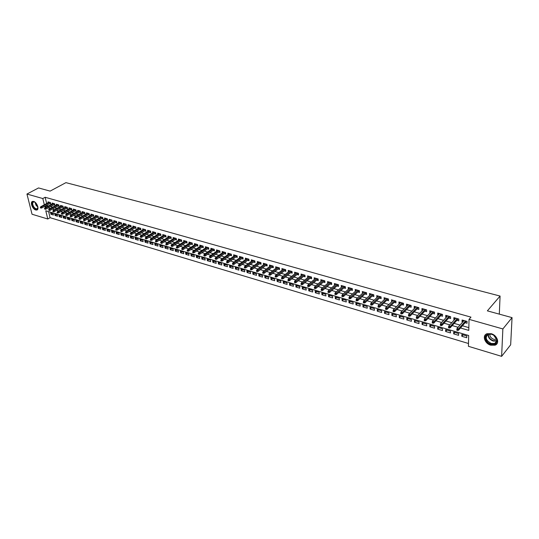 <?xml version="1.0" encoding="UTF-8"?>
<svg xmlns="http://www.w3.org/2000/svg" width="539" height="539" viewBox="0 0 539 539"><rect width="100%" height="100%" fill="white"/><g stroke="black" fill="none" stroke-linecap="round" stroke-linejoin="round"><path stroke-width="0.81" d="M33.62 201.431C36.908 202.179 39.623 209.55 36.807 210.035L35.749 209.981C32.475 209.213 29.766 201.889 32.589 201.391L33.62 201.431M491.184 333.702C497.315 335.218 500.084 343.586 495.011 345.182L490.746 345.196C484.649 343.633 481.913 335.332 487.013 333.729L491.184 333.702M26.95 194.047L38.552 187.943L50.12 191.109L65.926 182.647L500.077 296.052L487.371 310.862L512.05 317.626L510.662 344.792L501.62 356.353L468.431 346.308L468.667 335.501L45.781 210.769L47.782 218.996L32.044 214.239L26.95 194.047L42.803 198.541L44.326 204.78M48.611 211.605L50.08 217.702L468.492 343.498M50.08 217.702L47.782 218.996M49.649 203.621L50.781 203.951L50.45 202.556L47.971 201.849L48.173 202.677M53.792 204.813L54.931 205.137L54.601 203.735L52.108 203.028L52.303 203.863M57.969 206.006L59.115 206.336L58.791 204.935L56.272 204.214L56.474 205.063M62.187 207.219L63.339 207.549L63.009 206.141L60.476 205.413L60.671 206.269M66.432 208.431L67.597 208.768L67.267 207.353L64.714 206.619L64.909 207.488M70.717 209.664L71.889 209.994L71.566 208.58L68.985 207.838L69.187 208.721M75.042 210.904L76.215 211.241L75.898 209.812L73.291 209.071L73.493 209.961M79.401 212.15L80.58 212.487L80.264 211.059L77.636 210.311L77.838 211.207M83.794 213.41L84.987 213.754L84.67 212.319L82.022 211.564L82.224 212.467M88.228 214.684L89.427 215.021L89.117 213.585L86.442 212.824L86.644 213.74M92.701 215.964L93.907 216.307L93.597 214.866L90.902 214.098L91.104 215.021M97.215 217.257L98.428 217.601L98.118 216.152L95.403 215.378L95.598 216.321M101.763 218.558L102.983 218.908L102.68 217.453L99.937 216.671L100.139 217.621M106.351 219.878L107.584 220.229L107.281 218.767L104.519 217.978L104.714 218.942M110.987 221.206L112.22 221.556L111.923 220.094L109.134 219.299L109.336 220.269M115.656 222.54L116.902 222.897L116.606 221.428L113.79 220.626L113.992 221.61M120.372 223.894L121.625 224.251L121.329 222.775L118.492 221.967L118.688 222.964M125.129 225.255L126.389 225.619L126.099 224.136L123.236 223.321L123.431 224.332M129.926 226.629L131.193 226.993L130.91 225.511L128.019 224.682L128.215 225.706M134.763 228.017L136.044 228.388L135.761 226.892L132.843 226.063L133.045 227.101M139.655 229.419L140.942 229.789L140.659 228.293L137.714 227.451L137.917 228.502M144.58 230.833L145.88 231.204L145.604 229.702L142.633 228.853L142.828 229.917M149.559 232.255L150.859 232.632L150.59 231.123L147.592 230.268L147.787 231.346M154.578 233.697L155.892 234.074L155.623 232.558L152.598 231.696L152.793 232.787M159.645 235.152L160.966 235.53L160.703 234.007L157.651 233.138L157.846 234.243M164.759 236.614L166.093 236.998L165.83 235.469L162.751 234.593L162.94 235.711M169.92 238.097L171.261 238.481L171.004 236.951L167.892 236.062L168.087 237.2M175.128 239.585L176.482 239.976L176.226 238.44L173.086 237.544L173.282 238.696M180.39 241.095L181.751 241.485L181.502 239.943L178.328 239.04L178.524 240.205M185.699 242.617L187.067 243.008L186.824 241.459L183.624 240.549L183.812 241.735M191.055 244.154L192.436 244.544L192.194 242.995L188.967 242.072L189.155 243.278M196.465 245.703L197.853 246.101L197.618 244.544L194.357 243.615L194.545 244.834M201.93 247.266L203.331 247.671L203.095 246.107L199.807 245.164L199.989 246.404M207.441 248.85L208.856 249.254L208.627 247.684L205.298 246.734L205.487 247.994M213.013 250.446L214.428 250.851L214.205 249.274L210.85 248.317L211.032 249.597M218.632 252.057L220.06 252.468L219.845 250.884L216.456 249.914L216.638 251.214M224.312 253.68L225.753 254.098L225.538 252.508L222.115 251.531L222.297 252.845M230.045 255.324L231.494 255.742L231.285 254.145L227.829 253.162L228.01 254.502M235.833 256.988L237.295 257.406L237.093 255.803L233.603 254.806L233.778 256.166M241.681 258.659L243.15 259.084L242.954 257.474L239.431 256.47L239.599 257.851M247.583 260.35L249.065 260.782L248.87 259.165L245.312 258.147L245.488 259.555M253.546 262.062L255.041 262.493L254.853 260.869L251.255 259.845L251.43 261.274M259.569 263.787L261.078 264.218L260.896 262.594L257.265 261.556L257.426 263.012M265.653 265.532L267.176 265.97L266.994 264.332L263.328 263.288L263.49 264.77M271.804 267.297L273.334 267.735L273.158 266.091L269.453 265.033L269.615 266.542M278.009 269.076L279.552 269.513L279.384 267.87L275.645 266.805L275.8 268.334M284.282 270.874L285.838 271.319L285.677 269.662L281.897 268.584L282.052 270.147M290.622 272.687L292.185 273.138L292.03 271.481L288.21 270.389L288.365 271.979M297.023 274.526L298.606 274.978L298.458 273.313L294.59 272.208L294.739 273.825M302.628 274.499L294.752 281.028L295.924 281.371L296.039 282.584L304.946 275.173L301.045 274.048L301.186 275.698M310.033 278.252L311.636 278.71L311.502 277.033L307.56 275.907L307.695 277.585L309.157 276.366L301.308 282.941L302.494 283.292L310.343 276.702M316.642 280.145L318.259 280.61L318.125 278.926L314.143 277.787L314.304 279.478M323.319 282.059L324.95 282.524L324.822 280.832L320.799 279.687L320.981 281.392M330.063 283.992L331.707 284.464L331.593 282.766L327.523 281.601L327.725 283.325M336.888 285.946L338.539 286.425L338.431 284.713L334.321 283.541L334.537 285.279M343.781 287.927L345.452 288.405L345.351 286.687L341.187 285.502L341.43 287.253M350.748 289.921L352.432 290.406L352.338 288.682L348.133 287.482L348.396 289.248M357.795 291.943L359.493 292.428L359.405 290.696L355.154 289.49L355.437 291.262M364.91 293.984L366.628 294.469L366.547 292.738L362.248 291.511L362.552 293.304M372.112 296.046L373.837 296.538L373.77 294.799L369.424 293.56L369.747 295.365M379.389 298.128L381.134 298.633L381.073 296.881L376.68 295.628L377.024 297.454M386.753 300.243L388.511 300.742L388.451 298.99L384.011 297.723L384.381 299.563M394.191 302.372L395.963 302.884L395.922 301.119L391.429 299.839L391.819 301.692M401.723 304.528L403.509 305.04L403.468 303.268L398.927 301.975L398.975 303.74L399.345 303.848M409.33 306.711L411.136 307.23L411.109 305.451L406.514 304.137L406.547 305.916L406.952 306.031M417.031 308.921L418.85 309.44L418.83 307.654L414.181 306.327L414.208 308.113L414.646 308.234M424.813 311.151L426.652 311.677L426.639 309.885L421.943 308.544L421.956 310.329L422.428 310.464M432.689 313.408L434.542 313.941L434.542 312.135L429.792 310.781L429.799 312.58L430.304 312.721M440.659 315.692L442.526 316.225L442.532 314.419L437.729 313.044L437.722 314.85L438.268 315.005M448.717 318.003L450.604 318.542L450.617 316.723L445.76 315.335L445.746 317.148L446.326 317.316M456.87 320.334L458.777 320.88L458.804 319.061L453.878 317.653L453.858 319.472L454.478 319.654M463.055 334.854L461.815 336.289L466.734 337.751L466.774 335.959L461.842 334.497L461.815 336.289M454.936 332.455L453.683 333.877L458.548 335.319L458.574 333.533L453.703 332.091L453.683 333.877M446.905 330.084L445.645 331.492L450.456 332.92L450.476 331.135L445.659 329.713L445.645 331.492M438.975 327.739L437.708 329.134L442.458 330.542L442.465 328.77L437.708 327.362L437.708 329.134M431.126 325.415L429.852 326.802L434.555 328.197L434.549 326.432L429.846 325.037L429.852 326.802M423.371 323.124L422.084 324.491L426.733 325.873L426.726 324.114L422.071 322.74L422.084 324.491M415.704 320.853L414.41 322.214L419.005 323.582L418.985 321.823L414.383 320.469L414.41 322.214M408.124 318.616L406.817 319.957L411.365 321.311L411.338 319.566L406.783 318.219L406.817 319.957M400.625 316.4L399.311 317.734L403.805 319.068L403.772 317.33L399.271 315.995L399.311 317.734M393.207 314.203L391.887 315.524L396.333 316.844L396.286 315.113L391.84 313.799L391.887 315.524M385.87 312.034L384.543 313.348L388.942 314.655L388.889 312.93L384.489 311.623L384.543 313.348M378.614 309.891L377.287 311.192L381.632 312.479L381.572 310.76L377.219 309.474L377.287 311.192M371.438 307.769L370.098 309.056L374.403 310.336L374.329 308.625L370.024 307.351L370.098 309.056M364.344 305.667L362.996 306.947L367.248 308.207L367.174 306.509L362.915 305.249L362.996 306.947M357.317 303.592L355.969 304.858L360.173 306.112L360.092 304.414L355.875 303.167L355.969 304.858M350.37 301.537L349.009 302.797L353.173 304.03L353.085 302.339L348.915 301.106L349.009 302.797M343.498 299.509L342.13 300.749L346.254 301.975L346.153 300.29L342.029 299.071L342.13 300.749M336.7 297.494L335.325 298.727L339.402 299.94L339.294 298.262L335.218 297.056L335.325 298.727M329.969 295.507L328.588 296.733L332.624 297.926L332.509 296.255L328.473 295.062L328.588 296.733M323.306 293.539L321.924 294.752L325.913 295.938L325.799 294.274L321.803 293.095L321.924 294.752M316.716 291.586L315.328 292.792L319.277 293.964L319.155 292.306L315.2 291.141L315.328 292.792M310.194 289.659L308.8 290.851L312.714 292.017L312.58 290.366L308.665 289.207L308.8 290.851M303.74 287.752L302.345 288.938L306.213 290.083L306.071 288.439L302.197 287.294L302.345 288.938M297.353 285.865L295.951 287.038L299.778 288.176L299.63 286.539L295.803 285.407L295.951 287.038M291.026 283.992L289.625 285.158L293.411 286.283L293.256 284.653L289.47 283.534L289.625 285.158M284.767 282.14L283.359 283.298L287.112 284.41L286.95 282.786L283.197 281.675L283.359 283.298M278.575 280.314L277.161 281.459L280.873 282.557L280.704 280.94L276.992 279.842L277.161 281.459M272.438 278.495L271.023 279.633L274.695 280.725L274.526 279.114L270.847 278.023L271.023 279.633M266.367 276.702L264.945 277.828L268.584 278.912L268.409 277.302L264.764 276.231L264.945 277.828M260.35 274.924L258.929 276.042L262.527 277.113L262.352 275.517L258.74 274.445L258.929 276.042M254.401 273.165L252.966 274.277L256.537 275.335L256.348 273.738L252.778 272.687L252.966 274.277M248.506 271.42L247.071 272.525L250.601 273.569L250.413 271.986L246.875 270.942L247.071 272.525M242.671 269.695L241.229 270.787L244.726 271.824L244.531 270.248L241.034 269.21L241.229 270.787M236.891 267.984L235.449 269.069L238.912 270.1L238.71 268.523L235.247 267.499L235.449 269.069M231.164 266.293L229.722 267.371L233.151 268.388L232.942 266.818L229.513 265.808L229.722 267.371M225.497 264.615L224.049 265.687L227.445 266.697L227.236 265.134L223.833 264.123L224.049 265.687M219.885 262.958L218.43 264.016L221.798 265.02L221.583 263.456L218.214 262.466L218.43 264.016M214.32 261.314L212.871 262.365L216.2 263.355L215.984 261.806L212.649 260.815L212.871 262.365M208.815 259.683L207.36 260.728L210.661 261.711L210.432 260.162L207.131 259.185L207.36 260.728M203.358 258.073L201.903 259.111L205.17 260.081L204.941 258.538L201.667 257.575L201.903 259.111M197.954 256.476L196.492 257.501L199.733 258.464L199.497 256.928L196.257 255.971L196.492 257.501M192.598 254.893L191.136 255.91L194.343 256.867L194.107 255.338L190.9 254.388L191.136 255.91M187.296 253.323L185.834 254.341L189.007 255.284L188.771 253.761L185.591 252.818L185.834 254.341M182.041 251.767L180.578 252.778L183.725 253.714L183.476 252.191L180.329 251.262L180.578 252.778M176.839 250.231L175.37 251.228L178.49 252.158L178.241 250.642L175.114 249.719L175.37 251.228M171.678 248.708L170.209 249.698L173.295 250.615L173.046 249.112L169.953 248.196L170.209 249.698M166.571 247.192L165.096 248.183L168.155 249.092L167.898 247.59L164.84 246.68L165.096 248.183M161.505 245.696L160.029 246.673L163.061 247.576L162.805 246.08L159.766 245.184L160.029 246.673M156.485 244.214L155.01 245.184L158.015 246.08L157.752 244.585L154.747 243.695L155.01 245.184M151.513 242.745L150.037 243.709L153.015 244.591L152.746 243.109L149.768 242.227L150.037 243.709M146.588 241.283L145.106 242.247L148.057 243.123L147.787 241.64L144.836 240.765L145.106 242.247M141.703 239.842L140.221 240.792L143.145 241.661L142.875 240.185L139.945 239.323L140.221 240.792M136.859 238.413L135.383 239.356L138.28 240.219L138.004 238.75L135.1 237.888L135.383 239.356M132.062 236.992L130.579 237.928L133.456 238.784L133.173 237.322L130.297 236.473L130.579 237.928M127.312 235.583L125.823 236.52L128.673 237.362L128.39 235.907L125.54 235.065L125.823 236.52M122.596 234.196L121.113 235.119L123.936 235.961L123.647 234.505L120.824 233.67L121.113 235.119M117.926 232.814L116.437 233.731L119.24 234.559L118.951 233.111L116.148 232.289L116.437 233.731M113.291 231.44L111.809 232.356L114.585 233.178L114.288 231.736L111.512 230.914L111.809 232.356M108.703 230.086L107.214 230.995L109.969 231.81L109.673 230.369L106.917 229.56L107.214 230.995M104.155 228.738L102.666 229.641L105.388 230.449L105.092 229.014L102.363 228.213L102.666 229.641M99.641 227.404L98.152 228.3L100.854 229.102L100.55 227.674L97.849 226.879L98.152 228.3M95.167 226.084L93.678 226.973L96.36 227.768L96.05 226.346L93.375 225.551L93.678 226.973M90.734 224.77L89.245 225.652L91.9 226.447L91.59 225.026L88.935 224.237L89.245 225.652M86.334 223.469L84.845 224.352L87.48 225.134L87.17 223.719L84.535 222.937L84.845 224.352M81.975 222.183L80.486 223.052L83.094 223.833L82.784 222.418L80.17 221.65L80.486 223.052M77.65 220.902L76.161 221.772L78.748 222.54L78.438 221.138L75.844 220.37L76.161 221.772M73.365 219.636L71.876 220.498L74.443 221.259L74.126 219.858L71.552 219.103L71.876 220.498M69.113 218.383L67.624 219.238L70.171 219.993L69.848 218.598L67.301 217.844L67.624 219.238M64.896 217.136L63.407 217.985L65.933 218.733L65.61 217.345L63.083 216.597L63.407 217.985M60.718 215.896L59.223 216.739L61.729 217.487L61.406 216.099L58.899 215.357L59.223 216.739M56.568 214.67L55.079 215.512L57.558 216.247L57.235 214.866L54.749 214.131L55.079 215.512M53.098 213.646L50.632 212.918L50.962 214.286L53.428 215.021L53.098 213.646M460.495 327.981L468.782 330.4L469.031 319.351L470.965 317.141L45.148 197.274L46.65 203.506M47.028 205.063L47.162 205.622L48.436 205.992M50.551 206.599L52.613 207.198M54.729 207.811L56.824 208.418M58.94 209.031L61.069 209.644M63.191 210.257L65.347 210.884M67.476 211.497L69.666 212.13M71.795 212.75L74.018 213.39M76.154 214.01L78.411 214.663M80.554 215.283L82.838 215.944M84.987 216.563L87.311 217.237M89.461 217.857L91.819 218.538M93.975 219.164L96.366 219.858M98.522 220.485L100.955 221.185M103.117 221.812L105.577 222.519M107.753 223.153L110.246 223.874M112.422 224.5L114.962 225.235M117.138 225.868L119.712 226.609M121.895 227.242L124.509 227.997M126.699 228.63L129.347 229.398M131.543 230.032L134.231 230.813M136.434 231.447L139.163 232.242M141.366 232.875L144.135 233.677M146.345 234.317L149.155 235.132M151.365 235.772L154.221 236.594M156.438 237.241L159.328 238.076M161.552 238.716L164.489 239.572M166.719 240.212L169.704 241.074M171.934 241.721L174.959 242.597M177.196 243.244L180.269 244.133M182.512 244.78L185.625 245.683M187.875 246.336L191.035 247.253M193.292 247.9L196.499 248.829M198.756 249.483L202.017 250.426M204.274 251.08L207.582 252.036M209.846 252.69L213.208 253.667M215.479 254.32L218.888 255.304M221.158 255.964L224.622 256.968M226.899 257.629L230.416 258.639M232.693 259.299L236.264 260.337M238.548 260.997L242.166 262.042M244.463 262.709L248.135 263.773M250.433 264.433L254.165 265.511M256.463 266.178L260.249 267.277M262.554 267.944L266.401 269.055M268.712 269.722L272.619 270.854M274.93 271.521L278.892 272.673M281.21 273.34L285.239 274.506M287.556 275.18L291.646 276.359M293.971 277.033L298.121 278.232M300.452 278.906L304.67 280.125M307.001 280.806L311.286 282.038M313.624 282.719L317.97 283.979M320.307 284.653L324.721 285.933M327.072 286.607L331.552 287.907M333.904 288.587L338.458 289.901M340.81 290.582L345.432 291.922M347.79 292.603L352.486 293.964M354.851 294.644L359.621 296.026M361.986 296.713L366.83 298.114M369.202 298.801L374.12 300.223M376.491 300.91L381.491 302.359M383.869 303.046L388.949 304.515M391.327 305.202L396.488 306.698M398.873 307.385L404.115 308.901M406.5 309.595L411.83 311.131M414.215 311.825L419.632 313.388M422.024 314.082L427.521 315.672M429.913 316.366L435.505 317.983M437.904 318.677L443.584 320.321M445.982 321.015L451.756 322.686M454.155 323.38L460.023 325.078M462.428 325.778L468.849 327.631M465.123 322.699L467.043 323.252L467.077 321.419L462.098 319.998L462.071 321.83L462.725 322.012M304.946 275.159L305.087 276.837L303.497 276.379M499.309 314.136L500.077 296.052M512.05 317.626L502.867 328.938L501.62 356.353M45.148 197.274L42.803 198.541M469.031 319.351L502.867 328.938M44.703 206.336L44.838 206.895L46.111 207.266M48.22 207.879L50.289 208.485M52.398 209.098L54.493 209.711M56.615 210.325L58.738 210.944M60.867 211.564L63.023 212.191M65.152 212.811L67.341 213.451M69.47 214.071L71.694 214.717M73.83 215.344L76.087 215.998M78.229 216.624L80.513 217.291M82.662 217.918L84.987 218.591M87.136 219.218L89.494 219.905M91.65 220.532L94.042 221.233M96.205 221.859L98.63 222.567M100.8 223.2L103.259 223.914M105.428 224.547L107.928 225.275M110.104 225.908L112.644 226.649M114.82 227.283L117.394 228.031M119.584 228.671L122.191 229.432M124.388 230.072L127.036 230.84M129.232 231.48L131.92 232.262M134.123 232.909L136.852 233.704M139.055 234.344L141.824 235.152M144.034 235.792L146.851 236.614M149.06 237.261L151.917 238.09M154.134 238.737L157.031 239.579M159.254 240.226L162.192 241.081M164.422 241.735L167.407 242.604M169.644 243.251L172.669 244.133M174.906 244.787L177.978 245.683M180.221 246.336L183.341 247.246M185.591 247.9L188.758 248.823M191.008 249.476L194.222 250.413M196.479 251.073L199.74 252.023M202.004 252.683L205.312 253.647M207.582 254.307L210.944 255.284M213.215 255.944L216.624 256.941M218.901 257.602L222.364 258.612M224.642 259.279L228.159 260.303M230.443 260.964L234.014 262.008M236.304 262.675L239.929 263.726M242.22 264.393L245.899 265.471M248.196 266.138L251.929 267.223M254.233 267.896L258.026 269.001M260.33 269.675L264.184 270.794M266.495 271.467L270.403 272.606M272.721 273.28L276.689 274.439M279.007 275.112L283.036 276.285M285.36 276.965L289.456 278.158M291.781 278.831L295.938 280.044M298.269 280.725L302.494 281.951M304.825 282.631L309.11 283.885M311.454 284.565L315.807 285.832M318.151 286.519L322.571 287.806M324.916 288.486L329.41 289.793M331.761 290.481L336.323 291.808M338.674 292.495L343.309 293.843M345.667 294.53L350.37 295.904M352.735 296.591L357.512 297.986M359.884 298.673L364.735 300.088M367.106 300.775L372.038 302.211M374.41 302.905L379.422 304.367M381.801 305.061L386.887 306.543M389.266 307.237L394.44 308.739M396.825 309.433L402.074 310.963M404.466 311.663L409.802 313.213M412.194 313.914L417.617 315.49M420.016 316.191L425.52 317.794M427.919 318.495L433.524 320.126M435.923 320.826L441.616 322.484M444.015 323.184L449.802 324.869M452.208 325.569L458.083 327.281M47.162 205.622L44.838 206.895M463.365 320.361L462.071 321.83M52.458 213.457L50.962 214.286M455.165 318.023L453.858 319.472M447.06 315.706L445.746 317.148M439.049 313.422L437.722 314.85M431.133 311.165L429.799 312.58M423.304 308.928L421.956 310.329M415.562 306.725L414.208 308.113M407.908 304.535L406.547 305.916M400.342 302.379L398.975 303.74M392.857 300.243L391.482 301.597M385.459 298.134L384.071 299.475M378.142 296.046L376.748 297.373M370.899 293.977L369.505 295.298M363.744 291.936L362.336 293.243M356.656 289.915L355.248 291.208M349.656 287.92L348.234 289.2M342.723 285.939L341.295 287.213M335.864 283.986L334.436 285.246M329.08 282.045L327.645 283.298M322.369 280.132L320.927 281.371M315.726 278.239L314.277 279.471M457.685 329.7L456.85 329.457L456.836 330.191L457.672 330.434L457.685 329.7L458.534 328.918L457.032 328.473L464.018 320.543M465.507 320.974L458.534 328.918L458.514 330.245L466.41 321.231M457.672 330.434L458.514 330.245M457.032 328.473L456.85 329.457M491.453 334.113L493.65 335.13L497.052 340.001C497.032 343.458 495.045 344.805 491.076 344.057C483.672 342.117 483.995 331.741 491.453 334.113M491.278 343.464L494.681 343.444C496.278 342.764 496.985 341.517 496.81 339.705L493.663 335.197L491.629 334.254L488.28 334.281C484.797 337.36 485.794 340.419 491.278 343.464M496.722 339.26L493.859 339.361C491.022 338.222 489.688 336.437 489.857 333.998M485.646 334.53C483.591 338.701 485.39 342.117 491.049 344.792L495.28 344.771L497.174 343.377M37.885 206.936L37.737 208.472C36.612 209.92 35.096 209.321 33.189 206.68C31.606 203.075 32.07 201.512 34.577 201.984L35.298 202.435M34.779 202.085L33.613 201.93C32.374 202.59 32.353 204.106 33.559 206.471C34.691 208.202 35.83 208.991 36.982 208.849L37.919 207.549M32.576 201.397C31.444 202.475 31.558 204.294 32.913 206.848C34.314 208.997 35.729 209.981 37.164 209.799L37.373 209.732M449.371 327.261L448.549 327.018L448.542 327.752L449.364 327.995L449.371 327.261L450.227 326.486L448.738 326.055L455.778 318.199M457.254 318.616L450.227 326.486L450.213 327.806L458.17 318.879M449.364 327.995L450.213 327.806M448.738 326.055L448.549 327.018M441.165 324.855L440.35 324.619L440.343 325.347L441.158 325.59L441.165 324.855L442.014 324.087L440.545 323.656L447.639 315.874M449.095 316.292L442.014 324.087L442.007 325.401L450.031 316.555M441.158 325.59L442.007 325.401M440.545 323.656L440.35 324.619M433.046 322.477L432.238 322.241L432.244 322.969L433.046 323.205L433.046 322.477L433.895 321.709L432.446 321.284L439.588 313.577M441.03 313.988L433.895 321.709L433.895 323.023L441.98 314.257M433.046 323.205L433.895 323.023M432.446 321.284L432.238 322.241M425.028 320.126L424.227 319.89L424.233 320.617L425.028 320.853L425.028 320.126L425.871 319.364L424.436 318.947L431.638 311.306M433.06 311.717L425.871 319.364L425.884 320.671L434.023 311.987M425.028 320.853L425.884 320.671M424.436 318.947L424.227 319.89M417.098 317.801L416.31 317.572L416.317 318.293L417.105 318.522L417.098 317.801L417.941 317.047L416.526 316.636L423.775 309.063M425.183 309.467L417.941 317.047L417.961 318.347L426.154 309.743M417.105 318.522L417.961 318.347M416.526 316.636L416.31 317.572M409.263 315.504L408.481 315.275L408.495 315.995L409.276 316.225L409.263 315.504L410.105 314.756L408.703 314.345L416 306.846M417.395 307.243L410.105 314.756L410.125 316.049L418.379 307.526M409.276 316.225L410.125 316.049M408.703 314.345L408.481 315.275M401.515 313.233L400.746 313.011L400.76 313.725L401.528 313.947L401.515 313.233L402.357 312.492L400.969 312.088L408.313 304.656M409.687 305.047L402.357 312.492L402.384 313.779L410.691 305.33M401.528 313.947L402.384 313.779M400.969 312.088L400.746 313.011M393.854 310.99L393.093 310.767L393.113 311.481L393.874 311.704L393.854 310.99L394.696 310.248L393.329 309.851L400.713 302.487M402.074 302.871L394.696 310.248L394.73 311.535L403.084 303.161M393.874 311.704L394.73 311.535M393.329 309.851L393.093 310.767M386.281 308.766L385.533 308.551L385.553 309.258L386.308 309.48L386.281 308.766L387.123 308.038L385.769 307.641L393.2 300.344M394.541 300.728L387.123 308.038L387.164 309.312L395.565 301.018M386.308 309.48L387.164 309.312M385.769 307.641L385.533 308.551M378.796 306.576L378.055 306.354L378.082 307.062L378.823 307.284L378.796 306.576L379.631 305.849L378.297 305.451L385.769 298.222M387.096 298.599L379.631 305.849L379.678 307.115L388.134 298.896M378.823 307.284L379.678 307.115M378.297 305.451L378.055 306.354M371.391 304.407L370.657 304.191L370.691 304.892L371.425 305.108L371.391 304.407L372.227 303.679L370.906 303.295L378.418 296.127M379.732 296.497L372.227 303.679L372.281 304.946L380.783 296.8M371.425 305.108L372.281 304.946M370.906 303.295L370.657 304.191M364.074 302.258L363.347 302.049L363.38 302.743L364.108 302.958L364.074 302.258L364.903 301.537L363.596 301.16L371.149 294.051M372.449 294.422L364.903 301.537L364.964 302.803L373.507 294.725M364.108 302.958L364.964 302.803M363.596 301.16L363.347 302.049M356.831 300.135L356.111 299.927L356.151 300.621L356.872 300.836L356.831 300.135L357.667 299.421L356.367 299.044L363.96 291.997M365.247 292.367L357.667 299.421L357.728 300.681L366.318 292.67M356.872 300.836L357.728 300.681M356.367 299.044L356.111 299.927M349.676 298.04L348.962 297.831L349.002 298.525L349.71 298.734L349.676 298.04L350.505 297.326L349.225 296.955L356.852 289.969M358.125 290.332L350.505 297.326L350.572 298.579L359.203 290.642M349.71 298.734L350.572 298.579M349.225 296.955L348.962 297.831M342.588 295.965L341.888 295.756L341.928 296.45L342.636 296.652L342.588 295.965L343.417 295.257L342.15 294.887L349.818 287.961M351.078 288.325L343.417 295.257L343.498 296.504L352.162 288.634M342.636 296.652L343.498 296.504M342.15 294.887L341.888 295.756M335.588 293.91L334.887 293.708L334.935 294.395L335.635 294.597L335.588 293.91L336.417 293.209L335.164 292.845L342.858 285.98M344.104 286.337L336.417 293.209L336.498 294.449L345.203 286.647M335.635 294.597L336.498 294.449M335.164 292.845L334.887 293.708M328.655 291.875L327.968 291.673L328.015 292.36L328.709 292.562L328.655 291.875L329.484 291.181L328.244 290.817L335.972 284.013M337.205 284.37L329.484 291.181L329.572 292.421L338.317 284.68M328.709 292.562L329.572 292.421M328.244 290.817L327.968 291.673M321.803 289.867L321.123 289.672L321.177 290.353L321.857 290.555L321.803 289.867L322.625 289.18L321.399 288.816L329.161 282.072M330.38 282.423L322.625 289.18L322.72 290.406L331.505 282.739M321.857 290.555L322.72 290.406M321.399 288.816L321.123 289.672M315.025 287.88L314.352 287.685L314.405 288.365L315.079 288.56L315.025 287.88L315.847 287.193L314.635 286.842L322.423 280.152M323.629 280.496L315.847 287.193L315.942 288.419L324.761 280.812M315.079 288.56L315.942 288.419M314.635 286.842L314.352 287.685M308.315 285.913L307.648 285.717L307.708 286.398L308.369 286.593L308.315 285.913L309.137 285.232L307.937 284.882L315.76 278.245M316.952 278.589L309.137 285.232L309.238 286.452L318.091 278.912M308.369 286.593L309.238 286.452M307.937 284.882L307.648 285.717M301.678 283.972L301.018 283.777L301.079 284.451L301.739 284.646L301.678 283.972L302.494 283.292L302.601 284.504L311.488 277.026M301.739 284.646L302.601 284.504M301.308 282.941L301.018 283.777M295.109 282.045L294.456 281.857L294.523 282.524L295.17 282.719L295.109 282.045L303.801 274.836M295.17 282.719L296.039 282.584M294.752 281.028L294.456 281.857M288.614 280.139L287.967 279.95L288.028 280.624L288.675 280.812L288.614 280.139L289.43 279.471L288.264 279.128L296.167 272.66M297.326 272.99L289.43 279.471L289.544 280.678L298.458 273.347M288.675 280.812L289.544 280.678M288.264 279.128L287.967 279.95M282.18 278.252L281.54 278.07L281.607 278.737L282.247 278.919L282.18 278.252L282.995 277.592L281.843 277.255L289.773 270.834M290.919 271.157L282.995 277.592L283.116 278.791L292.037 271.535M282.247 278.919L283.116 278.791M281.843 277.255L281.54 278.07M275.82 276.392L275.186 276.204L275.254 276.871L275.887 277.053L275.82 276.392L276.628 275.725L275.49 275.395L283.447 269.028M284.579 269.352L276.628 275.725L276.75 276.925L285.683 269.743M275.887 277.053L276.75 276.925M275.49 275.395L275.186 276.204M269.52 274.546L268.894 274.358L268.968 275.025L269.594 275.207L269.52 274.546L270.329 273.886L269.204 273.556L277.181 267.243M278.306 267.56L270.329 273.886L270.457 275.079L279.397 267.971M269.594 275.207L270.457 275.079M269.204 273.556L268.894 274.358M263.288 272.714L262.668 272.532L262.742 273.192L263.362 273.374L263.288 272.714L264.097 272.06L262.978 271.737L270.982 265.471M272.094 265.788L264.097 272.06L264.225 273.253L273.172 266.219M263.362 273.374L264.225 273.253M262.978 271.737L262.668 272.532M257.116 270.908L256.503 270.726L256.577 271.387L257.191 271.562L257.116 270.908L257.925 270.261L256.82 269.938L264.844 263.719M265.943 264.036L257.925 270.261L258.06 271.44L267.014 264.481M257.191 271.562L258.06 271.44M256.82 269.938L256.503 270.726M251.012 269.116L250.406 268.941L250.48 269.594L251.086 269.769L251.012 269.116L251.814 268.476L250.723 268.152L258.767 261.988M259.852 262.298L251.814 268.476L251.956 269.648L260.91 262.756M251.086 269.769L251.956 269.648M250.723 268.152L250.406 268.941M244.969 267.344L244.362 267.169L244.443 267.822L245.043 267.998L244.969 267.344L245.764 266.704L244.686 266.387L252.751 260.27M253.829 260.58L245.764 266.704L245.912 267.876L254.873 261.051M245.043 267.998L245.912 267.876M244.686 266.387L244.362 267.169M238.979 265.592L238.386 265.417L238.467 266.064L239.067 266.239L238.979 265.592L239.781 264.952L238.71 264.642L246.795 258.572M247.859 258.875L239.781 264.952L239.929 266.125L248.897 259.36M239.067 266.239L239.929 266.125M238.71 264.642L238.386 265.417M233.057 263.854L232.471 263.686L232.552 264.326L233.144 264.501L233.057 263.854L233.852 263.221L232.794 262.911L240.899 256.887M241.957 257.191L233.852 263.221L234.007 264.386L242.981 257.689M233.144 264.501L234.007 264.386M232.794 262.911L232.471 263.686M227.188 262.136L226.609 261.967L226.697 262.608L227.276 262.783L227.188 262.136L227.99 261.509L226.939 261.199L235.058 255.223M236.109 255.52L227.99 261.509L228.145 262.668L237.12 256.032M227.276 262.783L228.145 262.668M226.939 261.199L226.609 261.967M221.388 260.431L220.808 260.263L220.896 260.903L221.475 261.078L221.388 260.431L222.176 259.805L221.138 259.502L229.277 253.573M230.315 253.869L222.176 259.805L222.337 260.964L231.319 254.395M221.475 261.078L222.337 260.964M221.138 259.502L220.808 260.263M215.634 258.747L215.061 258.579L215.728 259.387L215.634 258.747L216.429 258.127L215.398 257.824L223.55 251.942M224.581 252.232L216.429 258.127L216.59 259.279L225.571 252.771M215.728 259.387L216.59 259.279M215.398 257.824L215.061 258.579M209.941 257.083L209.375 256.914L210.035 257.716L209.941 257.083L210.729 256.463L209.711 256.166L217.884 250.325M218.901 250.615L210.729 256.463L210.897 257.608L219.885 251.161M210.035 257.716L210.897 257.608M209.711 256.166L209.375 256.914M204.301 255.425L203.742 255.264L204.396 256.059L204.301 255.425L205.089 254.812L204.086 254.516L212.272 248.722M213.276 249.011L205.089 254.812L205.258 255.951L214.246 249.564M204.396 256.059L205.258 255.951M204.086 254.516L203.742 255.264M198.723 253.788L198.163 253.626L198.817 254.421L198.723 253.788L199.504 253.182L198.507 252.885L206.707 247.131M207.704 247.421L199.504 253.182L199.679 254.314L208.667 247.987M198.817 254.421L199.679 254.314M198.507 252.885L198.163 253.626M193.191 252.171L192.645 252.009L192.74 252.636L193.292 252.798L193.191 252.171L193.979 251.565L192.989 251.275L201.202 245.562M202.186 245.845L193.979 251.565L194.155 252.697L203.142 246.424M193.292 252.798L194.155 252.697M192.989 251.275L192.645 252.009M187.713 250.568L187.174 250.406L187.269 251.033L187.815 251.194L187.713 250.568L188.502 249.961L187.518 249.672L195.745 244.005M196.722 244.288L188.502 249.961L188.677 251.086L197.672 244.874M187.815 251.194L188.677 251.086M187.518 249.672L187.174 250.406M182.29 248.978L181.751 248.816L181.852 249.442L182.398 249.597L182.29 248.978L183.071 248.371L182.101 248.088L190.341 242.462M191.311 242.739L183.071 248.371L183.253 249.496L192.248 243.338M182.398 249.597L183.253 249.496M182.101 248.088L181.751 248.816M176.92 247.401L176.388 247.246L176.489 247.866L177.028 248.021L176.92 247.401L177.702 246.801L176.738 246.525L184.992 240.94M185.948 241.209L177.702 246.801L177.883 247.927L186.878 241.816M177.028 248.021L177.883 247.927M176.738 246.525L176.388 247.246M171.604 245.838L171.072 245.683L171.705 246.464L171.604 245.838L172.379 245.245L171.429 244.969L179.689 239.424M180.639 239.7L172.379 245.245L172.568 246.363L181.562 240.306M171.705 246.464L172.568 246.363M171.429 244.969L171.072 245.683M166.329 244.295L165.81 244.14L165.911 244.76L166.436 244.915L166.329 244.295L167.103 243.709L166.16 243.433L174.434 237.928M175.377 238.198L167.103 243.709L167.299 244.821L176.293 238.817M166.436 244.915L167.299 244.821M166.16 243.433L165.81 244.14M161.114 242.766L160.588 242.611L161.215 243.379L161.114 242.766L161.882 242.179L160.952 241.903L169.233 236.446M170.169 236.709L161.882 242.179L162.077 243.284L171.072 237.335M161.215 243.379L162.077 243.284M160.952 241.903L160.588 242.611M155.939 241.25L155.427 241.101L155.535 241.715L156.047 241.863L155.939 241.25L156.708 240.663L155.784 240.394L164.078 234.97M165.001 235.233L156.708 240.663L156.903 241.768L165.897 235.866M156.047 241.863L156.903 241.768M155.784 240.394L155.427 241.101M150.812 239.747L150.307 239.599L150.415 240.212L150.927 240.36L150.812 239.747L151.587 239.168L150.671 238.898L158.971 233.515M159.888 233.778L151.587 239.168L151.782 240.266L160.777 234.418M150.927 240.36L151.782 240.266M150.671 238.898L150.307 239.599M145.739 238.258L145.234 238.11L145.853 238.871L145.739 238.258L146.507 237.686L145.597 237.416L153.911 232.073M154.814 232.329L146.507 237.686L146.709 238.777L155.697 232.976M145.853 238.871L146.709 238.777M145.597 237.416L145.234 238.11M140.713 236.789L140.207 236.641L140.82 237.396L140.713 236.789L141.474 236.21L140.578 235.947L148.892 230.638M149.795 230.894L141.474 236.21L141.676 237.301L150.664 231.548M140.82 237.396L141.676 237.301M140.578 235.947L140.207 236.641M135.727 235.327L135.228 235.179L135.343 235.786L135.841 235.927L135.727 235.327L136.488 234.755L135.599 234.492L143.926 229.223M144.816 229.479L136.488 234.755L136.697 235.839L145.685 230.133M135.841 235.927L136.697 235.839M135.599 234.492L135.228 235.179M130.788 233.879L130.297 233.737L130.903 234.478L130.788 233.879L131.55 233.313L130.667 233.05L139.001 227.815M139.884 228.071L131.55 233.313L131.759 234.391L140.74 228.731M130.903 234.478L131.759 234.391M130.667 233.05L130.297 233.737M125.897 232.444L125.412 232.302L126.011 233.043L125.897 232.444L126.658 231.878L125.782 231.622L134.123 226.427M134.999 226.676L126.658 231.878L126.867 232.956L135.848 227.343M126.011 233.043L126.867 232.956M125.782 231.622L125.412 232.302M121.046 231.022L120.568 230.881L121.167 231.622L121.046 231.022L121.807 230.463L120.938 230.207L129.286 225.046M130.155 225.295L121.807 230.463L122.023 231.534L130.997 225.969M121.167 231.622L122.023 231.534M120.938 230.207L120.568 230.881M116.242 229.614L115.764 229.473L115.885 230.072L116.363 230.207L116.242 229.614L117.003 229.055L116.141 228.805L124.496 223.678M125.351 223.921L117.003 229.055L117.219 230.126L126.187 224.601M116.363 230.207L117.219 230.126M116.141 228.805L115.764 229.473M111.485 228.219L111.007 228.078L111.607 228.812L111.485 228.219L112.24 227.66L111.384 227.411L119.746 222.324M120.595 222.567L112.24 227.66L112.456 228.731L121.423 223.247M111.607 228.812L112.456 228.731M111.384 227.411L111.007 228.078M106.762 226.838L106.298 226.697L106.419 227.29L106.89 227.424L106.762 226.838L107.517 226.286L106.675 226.036L115.036 220.977M115.878 221.219L107.517 226.286L107.739 227.343L116.7 221.906M106.89 227.424L107.739 227.343M106.675 226.036L106.298 226.697M102.087 225.464L101.622 225.329L102.215 226.057L102.087 225.464L102.841 224.918L101.999 224.669L110.367 219.649M111.202 219.885L102.841 224.918L103.064 225.976L112.024 220.579M102.215 226.057L103.064 225.976M101.999 224.669L101.622 225.329M97.451 224.109L96.993 223.975L97.114 224.561L97.579 224.696L97.451 224.109L98.206 223.557L97.37 223.314L105.745 218.329M106.574 218.564L98.206 223.557L98.428 224.615L107.382 219.258M97.579 224.696L98.428 224.615M97.37 223.314L96.993 223.975M92.856 222.762L92.405 222.627L92.526 223.213L92.984 223.341L92.856 222.762L93.604 222.216L92.782 221.974L101.157 217.022M101.979 217.257L93.604 222.216L93.833 223.267L102.787 217.951M92.984 223.341L93.833 223.267M92.782 221.974L92.405 222.627M88.302 221.428L87.85 221.293L88.43 222.007L88.302 221.428L89.05 220.882L88.234 220.646L96.609 215.721M97.424 215.957L89.05 220.882L89.279 221.933L98.226 216.658M88.43 222.007L89.279 221.933M88.234 220.646L87.85 221.293M83.788 220.101L83.343 219.973L83.916 220.68L83.788 220.101L84.535 219.562L83.727 219.326L92.108 214.441M92.917 214.67L84.535 219.562L84.764 220.606L93.705 215.378M83.916 220.68L84.764 220.606M83.727 219.326L83.343 219.973M79.314 218.787L78.869 218.659L79.442 219.366L79.314 218.787L80.055 218.255L79.253 218.019L87.641 213.161M88.443 213.39L80.055 218.255L80.291 219.292L89.225 214.104M79.442 219.366L80.291 219.292M79.253 218.019L78.869 218.659M74.881 217.487L74.436 217.358L75.009 218.066L74.881 217.487L75.622 216.954L74.827 216.725L83.208 211.901M84.003 212.13L75.622 216.954L75.851 217.992L84.785 212.838M75.009 218.066L75.851 217.992M74.827 216.725L74.436 217.358M70.481 216.2L70.043 216.072L70.616 216.772L70.481 216.2L71.222 215.667L70.434 215.438L78.822 210.648M79.61 210.87L71.222 215.667L71.458 216.705L80.378 211.584M70.616 216.772L71.458 216.705M70.434 215.438L70.043 216.072M66.122 214.92L65.691 214.798L65.819 215.371L66.257 215.492L66.122 214.92L66.856 214.394L66.075 214.165L74.47 209.408M75.244 209.631L66.856 214.394L67.099 215.425L76.012 210.345M66.257 215.492L67.099 215.425M66.075 214.165L65.691 214.798M61.796 213.653L61.372 213.532L61.5 214.098L61.931 214.226L61.796 213.653L62.537 213.127L61.763 212.905L70.151 208.175M70.926 208.398L62.537 213.127L62.773 214.158L71.687 209.119M61.931 214.226L62.773 214.158M61.763 212.905L61.372 213.532M57.511 212.4L57.087 212.272L57.222 212.844L57.646 212.966L57.511 212.4L58.246 211.874L57.478 211.652L65.873 206.956M66.634 207.171L58.246 211.874L58.488 212.898L67.395 207.892M57.646 212.966L58.488 212.898M57.478 211.652L57.087 212.272M53.267 211.153L52.842 211.032L52.977 211.598L53.401 211.719L53.267 211.153L53.994 210.634L53.233 210.412L61.628 205.743M62.389 205.959L53.994 210.634L54.237 211.652L63.137 206.686M53.401 211.719L54.237 211.652M53.233 210.412L52.842 211.032M49.049 209.92L48.631 209.799L49.184 210.486L49.049 209.92L49.783 209.401L49.029 209.179L57.417 204.544M58.172 204.759L49.783 209.401L50.026 210.419L58.919 205.487M49.184 210.486L50.026 210.419M49.029 209.179L48.631 209.799M44.872 208.694L44.454 208.573L45.013 209.26L44.872 208.694L45.599 208.182L44.852 207.96L53.24 203.351M53.994 203.567L45.599 208.182L45.849 209.193L54.735 204.294M45.013 209.26L45.849 209.193M44.852 207.96L44.454 208.573M40.728 207.481L40.317 207.36L40.459 207.919L40.87 208.041L40.728 207.481L41.456 206.969L40.715 206.747L49.103 202.172M49.844 202.381L41.456 206.969L41.705 207.973L50.585 203.115M40.87 208.041L41.705 207.973M40.715 206.747L40.317 207.36M496.79 340.978L493.219 341.072C489.661 339.651 487.963 337.407 488.125 334.342M488.475 334.207C488.341 337.171 489.985 339.334 493.407 340.695L496.837 340.614M37.912 207.212L35.972 205.164L35.075 202.273M35.399 202.529L36.254 205.002L37.858 206.808M494.681 343.444L496.79 340.965M37.77 208.128L37.737 208.472M37.454 208.593L36.982 208.849"/></g></svg>
